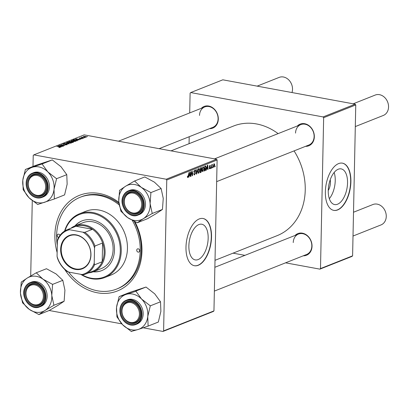 <?xml version="1.0" encoding="UTF-8"?>
<svg xmlns="http://www.w3.org/2000/svg" width="409" height="409" viewBox="0 0 409 409"><rect width="100%" height="100%" fill="white"/><g stroke="black" fill="none" stroke-linecap="round" stroke-linejoin="round"><path stroke-width="0.61" d="M330.221 179.766A9.11 4.637 -79.6 0 1 330.431 182.537A9.11 4.637 -79.6 0 1 328.248 190.497M347.543 182.895A18.134 9.233 100.4 0 0 341.178 168.891A18.134 9.233 100.4 0 0 328.248 190.558A18.134 9.233 100.4 0 0 334.613 204.561A18.134 9.233 100.4 0 0 347.543 182.895M329.327 198.702A18.134 9.233 100.4 0 0 335.232 180.63A18.134 9.233 100.4 0 0 334.153 172.48M350.896 181.698A24.003 12.219 100.4 0 0 342.471 163.16A24.003 12.219 100.4 0 0 325.354 191.836A24.003 12.219 100.4 0 0 333.78 210.374A24.003 12.219 100.4 0 0 350.896 181.698M333.667 210.354A24.003 12.219 100.4 0 0 350.661 181.652A24.003 12.219 100.4 0 0 342.353 163.14M188.871 245.901A18.134 9.233 -79.6 0 1 201.801 224.234A18.134 9.233 -79.6 0 1 208.166 238.237A18.134 9.233 -79.6 0 1 195.236 259.904A18.134 9.233 -79.6 0 1 188.871 245.901M211.525 237.041A24.003 12.219 100.4 0 0 203.099 218.503A24.003 12.219 100.4 0 0 185.983 247.184A24.003 12.219 100.4 0 0 194.408 265.722A24.003 12.219 100.4 0 0 211.525 237.041M194.29 265.697A24.003 12.219 100.4 0 0 211.289 237A24.003 12.219 100.4 0 0 202.982 218.483M295.119 235.415A11.662 9.56 68.3 0 1 306.014 234.623A11.662 9.56 68.3 0 1 312.041 246.238A11.662 9.56 68.3 0 1 303.222 255.814M214.372 291.096L306.586 254.48A10.971 8.998 -111.7 0 0 311.827 245.988A10.971 8.998 -111.7 0 0 298.488 234.081A10.971 8.998 -111.7 0 0 293.248 242.568M297.415 125.952A11.662 9.56 68.3 0 1 308.304 125.159A11.662 9.56 68.3 0 1 314.337 136.775A11.662 9.56 68.3 0 1 305.513 146.35M216.663 181.632L308.882 145.011A10.971 8.998 -111.7 0 0 314.122 136.524A10.971 8.998 -111.7 0 0 300.779 124.617A10.971 8.998 -111.7 0 0 295.543 133.104M201.381 108.278A11.662 9.56 68.3 0 1 212.276 107.485A11.662 9.56 68.3 0 1 218.304 119.101A11.662 9.56 68.3 0 1 209.48 128.677M159.142 148.666L212.849 127.342A10.971 8.998 -111.7 0 0 218.089 118.85A10.971 8.998 -111.7 0 0 204.751 106.943A10.971 8.998 -111.7 0 0 199.51 115.43M57.137 252.578A51.442 42.178 68.3 0 1 54.872 235.139A51.442 42.178 68.3 0 1 118.855 202.368M134.934 221.724A51.442 42.178 68.3 0 1 141.964 251.167A51.442 42.178 68.3 0 1 112.552 292.486A51.442 42.178 68.3 0 1 64.683 269.378M68.651 272.077A49.382 40.491 -111.7 0 0 116.642 289.051L117.736 288.616A49.382 40.491 -111.7 0 0 141.315 250.415A49.382 40.491 -111.7 0 0 134.147 221.351M118.978 203.447A49.382 40.491 -111.7 0 0 81.289 196.826L80.19 197.261A49.382 40.491 -111.7 0 0 56.616 235.461A49.382 40.491 -111.7 0 0 57.286 245.334M215.016 260.318L277.072 235.676A58.983 48.364 -111.7 0 0 305.237 190.042A58.983 48.364 -111.7 0 0 294.061 150.901M83.293 138.257L82.506 138.232L83.293 138.257M85.087 137.547L84.295 137.521L85.087 137.547M75.435 141.407L72.802 141.432L71.35 140.962L71.498 140.548L74.187 140.532C75.486 140.768 75.9 141.059 75.435 141.407L75.685 141.177M71.35 140.962L71.498 140.548L71.488 141.049M78.871 140.011L75.706 138.907L80.445 139.387L78.078 139.684L78.871 140.011M73.405 142.184L72.383 142.588L68.748 141.672L71.1 141.315L73.61 142.005M69.111 143.891L64.315 143.431L68.4 143.835L66.161 142.7L69.111 143.891M58.937 147.439L59.898 147.301L59.479 147.025L56.907 146.371L59.842 146.938L60.353 147.398L58.937 147.439M59.893 147.501L59.479 147.025M63.497 146.12L59.602 145.302L64.06 145.538L61.238 144.653L64.867 145.573L60.409 145.343L63.497 146.12M213.953 310.896L213.36 311.448L163.012 331.443L163.605 330.891L213.953 310.896L217.118 160.001L166.765 179.996L166.202 179.229L216.55 159.234L84.172 134.873L33.824 154.868L33.226 155.42L32.996 166.453M166.202 179.229L33.824 154.868M61.391 146.954L58.226 145.849L62.966 146.33L61.503 146.264L60.598 146.626L61.391 146.954M67.091 144.725L64.924 144.781L66.631 144.628L66.473 144.295L63.472 144.362L63.109 143.881L65.031 143.799L63.574 143.973L63.712 144.254L66.698 144.183L67.091 144.725L67.357 144.505M66.626 144.847L66.473 144.295M62.858 144.08L63.109 143.881L63.104 144.27M63.574 143.973L63.712 144.397M71.192 143.094L68.554 143.119L67.107 142.649L67.25 142.235L69.944 142.22C71.238 142.455 71.652 142.746 71.192 143.094L71.442 142.864M67.107 142.649L67.25 142.235L67.24 142.736M80.558 138.794L81.728 138.431L79.571 138.477L79.285 138.099L80.788 138.027L79.77 138.36L81.958 138.319L82.189 138.728L80.558 138.794M81.831 138.825L81.728 138.431M79.571 138.477L79.285 138.099L79.28 138.4M79.643 138.176L79.765 138.508M77.383 140.604L76.626 140.906L72.996 139.985L74.009 139.612L76.186 139.684L77.695 140.425L77.383 140.604M86.335 137.081L84.525 137.112L83.482 136.432L85.338 136.417L86.524 136.908M83.272 136.611L83.482 136.432L83.472 136.811M82.148 137.24L84.065 137.951L81.151 137.388L81.964 137.424L81.734 137.127L82.02 137.076L82.373 137.204L82.081 137.623M81.958 137.593L81.728 137.291M87.541 136.57L86.749 136.55L87.541 136.57M30.706 275.963L32.28 200.65M163.012 331.443L143.186 327.793M121.8 323.862L49.182 310.497M210.891 168.38L210.625 168.488L210.691 167.802L210.962 167.695L210.64 168.334M212.68 167.67L212.414 167.777L212.486 167.092L212.757 166.984L212.429 167.624M202.516 171.499L202.976 171.586L202.138 169.929L202.532 167.741L203.304 166.739L204.142 168.452L202.726 171.611M206.463 170.139L206.177 170.251L207.46 165.149L207.782 165.021L208.038 169.515L207.772 169.617L207.711 168.39L206.806 168.748L206.218 170.093M200.998 172.307L199.975 172.716L200.507 167.91L201.509 167.588L201.765 170.573L200.998 172.307L200.042 172.133M201.156 167.649L201.484 167.583M196.703 174.014L196.366 174.147L196.069 169.674L196.34 169.566L196.591 173.401L197.915 168.937L196.703 174.014L196.351 173.948M187.547 177.506L187.895 177.572L187.424 176.325L187.69 176.161L187.92 177.025L188.932 172.506L188.544 176.028L187.69 177.598M187.404 176.524L187.92 177.025M191.09 176.243L190.819 176.351L191.356 171.545L191.637 171.432L192.281 175.072L192.992 170.896L192.46 175.696L192.179 175.809L191.53 172.179L190.839 176.197M163.605 330.891L166.765 179.996M188.984 177.082L188.697 177.194L189.981 172.092L190.303 171.959L190.558 176.453L190.292 176.56L190.231 175.333L189.326 175.691L188.738 177.036M194.081 174.796L194.628 174.899L193.871 173.641L194.137 173.482L194.193 174.137L194.658 174.346L195.195 173.37L194.178 171.581L194.919 170.067L195.635 171.218L195.364 171.371L194.899 170.614L194.444 171.448L195.461 173.217L194.311 174.945M193.881 174.081L194.658 174.346M194.919 170.067L195.185 170.032M194.459 170.476L195.073 170.589L194.433 170.527M198.268 173.186L198.728 173.268L197.895 171.616L198.288 169.423L199.06 168.426L199.899 170.139L198.477 173.298M209.96 165.348L210.543 166.131L210.272 166.299L209.935 165.778L209.648 166.351L210.374 167.675L209.73 168.902L209.122 167.951L209.388 167.782L209.751 168.477L210.108 167.818L209.382 166.529L210.19 165.318M209.142 168.406L209.751 168.477M209.607 165.676L210.062 165.757L209.587 165.711M204.975 170.727L204.224 171.028L204.751 166.223L205.712 165.901L206.238 167.516L205.39 170.456L204.27 170.599M213.513 167.189L213.876 167.255L213.268 166.161L214.158 163.682L214.745 164.847L213.677 167.281M211.657 168.079L211.387 168.181L211.77 164.689L212.041 164.582L211.959 165.308L212.404 164.377L211.657 168.079L211.402 168.027M212.465 164.996L212.087 164.899M215.134 166.693L214.868 166.8L214.94 166.115L215.211 166.008L214.883 166.647M352.599 255.84L352.006 256.397L319.899 269.142L320.492 268.59L352.599 255.84L355.758 104.944L323.652 117.695L323.084 116.928L355.191 104.177L222.818 79.816L190.712 92.567L190.113 93.119L189.699 112.92M323.084 116.928L190.712 92.567M189.055 143.697L189.203 136.734M319.899 269.142L285.564 262.829M244.93 255.349L233.043 253.161M320.492 268.59L323.652 117.695M278.115 133.615A58.983 48.364 -111.7 0 0 233.534 126.033L171.028 150.855M355.191 104.177L355.758 104.944M216.55 159.234L217.118 160.001M192.148 175.64L192.46 175.696M190.282 176.402L190.558 176.453M189.214 175.144L190.231 175.333M189.863 173.58L189.479 175.093L190.205 174.807L190.093 172.547L189.618 173.534M187.394 176.928L187.757 176.995M195.364 171.064L195.635 171.115M195.369 171.167L195.635 171.218M194.188 171.402L194.444 171.448M194.178 171.76L194.536 171.821M195.18 173.165L195.461 173.217M196.31 173.35L196.591 173.401M199.633 170.088L199.899 170.139M198.488 169.699L198.161 171.529L198.759 172.721L199.633 170.19L199.04 168.968L198.207 169.648M197.9 171.483L198.161 171.529M198.559 168.881L199.209 168.948L198.59 168.835M197.997 172.629L198.759 172.721M201.571 168.447L201.841 168.498M201.003 169.684L201.463 169.766M201.499 170.527L201.765 170.573M200.712 168.365L200.548 169.863L201.412 169.326L201.576 168.62L201.167 168.186L200.461 168.319M200.292 169.817L200.548 169.863M200.487 168.058L201.402 168.135L200.497 167.966M200.487 170.425L200.308 172.046L201.064 171.719L201.499 170.665L201.049 170.2L200.231 170.379M200.052 172L200.308 172.046M200.267 170.057L201.305 170.154L200.277 169.965M210.262 166.08L210.543 166.131M209.382 166.56L209.669 166.611M209.439 166.969L210.257 167.117M210.088 167.624L210.374 167.675M207.762 169.464L208.038 169.515M206.693 168.201L207.711 168.39M207.343 166.637L206.959 168.15L207.685 167.864L207.573 165.604L207.097 166.591M205.972 167.465L206.238 167.516M204.653 170.318L205.39 170.456M204.955 166.678L204.551 170.359L205.972 167.593L205.676 166.473L204.704 166.632M205.676 166.473L204.73 166.412M203.881 168.401L204.142 168.452M202.731 168.012L202.404 169.847L203.007 171.034L203.881 168.508L203.283 167.286L202.45 167.961M202.143 169.796L202.404 169.847M202.803 167.194L203.452 167.261L202.833 167.148M202.24 170.947L203.007 171.034M214.48 164.796L214.745 164.847M213.779 164.014L214.234 164.096L213.539 166.008L213.887 166.831L214.48 164.95L213.764 164.04M213.278 165.957L213.539 166.008M213.309 166.729L213.702 166.8M213.314 166.76L213.887 166.831M58.543 145.987L58.548 145.722M59.412 146.12L60.266 146.483L60.992 146.192L58.794 145.88L59.407 146.35M60.987 146.473L60.992 146.192M67.623 142.894L67.628 142.623L68.84 143.017L70.9 142.838L70.895 143.181M67.715 142.327L67.628 142.623L67.715 142.327L69.632 142.317L70.731 143.206M69.443 141.672L70.578 141.959L71.273 141.586L69.898 141.488L69.438 141.846M70.997 142.24L71.273 141.586M71.002 142.066L72.224 142.378L72.966 142.071L72.597 141.765L71.002 142.066M72.96 142.363L72.597 141.765M76.023 139.045L76.028 138.779M76.892 139.178L77.746 139.541L78.472 139.254L76.273 138.942L76.887 139.408M78.467 139.53L78.472 139.254M73.686 140.159L76.473 140.691L77.183 140.302L77.173 140.686M76.805 140.834L76.815 140.553C77.413 140.256 77.107 140.001 75.895 139.786L73.686 139.985M71.866 141.207L71.872 140.936L73.088 141.33L75.149 141.156L75.138 141.494M71.964 140.64L71.872 140.936L71.964 140.64L73.876 140.63L74.975 141.524M85.962 137.173L85.067 136.519L83.84 136.509L83.722 136.918M83.84 136.509L86.059 137.158M82.01 137.608L82.02 137.076M121.984 310.917A10.286 8.436 -111.7 0 0 130.486 322.445A10.286 8.436 -111.7 0 0 139.403 314.122A10.286 8.436 -111.7 0 0 130.9 302.594A10.286 8.436 -111.7 0 0 121.984 310.917M140.348 314.081A10.971 8.998 68.3 0 1 135.108 322.573A10.971 8.998 68.3 0 1 121.77 310.666A10.971 8.998 68.3 0 1 127.005 302.174A10.971 8.998 68.3 0 1 140.348 314.081M353.013 236.044L381.019 224.919A10.971 8.998 -111.7 0 0 386.26 216.433A10.971 8.998 -111.7 0 0 372.916 204.526L353.514 212.23M25.951 293.243A10.286 8.436 -111.7 0 0 34.453 304.771A10.286 8.436 -111.7 0 0 43.369 296.448A10.286 8.436 -111.7 0 0 34.867 284.92A10.286 8.436 -111.7 0 0 25.951 293.243M44.315 296.413A10.971 8.998 68.3 0 1 39.075 304.899A10.971 8.998 68.3 0 1 25.736 292.992A10.971 8.998 68.3 0 1 30.977 284.5A10.971 8.998 68.3 0 1 44.315 296.413M355.309 126.575L383.31 115.456A10.971 8.998 -111.7 0 0 388.55 106.969A10.971 8.998 -111.7 0 0 375.211 95.062L353.182 103.809M141.693 204.658A10.286 8.436 -111.7 0 0 133.191 193.125A10.286 8.436 -111.7 0 0 124.275 201.453A10.286 8.436 -111.7 0 0 132.777 212.982A10.286 8.436 -111.7 0 0 141.693 204.658M124.06 201.197A10.971 8.998 68.3 0 1 129.3 192.711A10.971 8.998 68.3 0 1 142.639 204.618A10.971 8.998 68.3 0 1 137.398 213.109A10.971 8.998 68.3 0 1 124.06 201.197M45.665 186.985A10.286 8.436 -111.7 0 0 37.163 175.456A10.286 8.436 -111.7 0 0 28.247 183.779A10.286 8.436 -111.7 0 0 36.744 195.308A10.286 8.436 -111.7 0 0 45.665 186.985M28.027 183.529A10.971 8.998 68.3 0 1 33.267 175.037A10.971 8.998 68.3 0 1 46.611 186.949A10.971 8.998 68.3 0 1 41.37 195.436A10.971 8.998 68.3 0 1 28.027 183.529M291.975 92.541A10.971 8.998 -111.7 0 0 292.517 89.295A10.971 8.998 -111.7 0 0 279.178 77.388L257.149 86.135M119.106 296.617L129.326 292.563L146.018 287.046L154.73 293.841L160.517 301.791L160.885 311.336L158.329 322.041L148.114 326.101L147.751 316.551L150.302 305.845L141.591 299.056L135.972 291.28L119.106 296.617L116.555 307.328L116.918 316.873L122.71 324.823A18.553 15.215 68.3 0 1 117.695 316.714A18.553 15.215 68.3 0 1 116.555 307.328A18.553 15.215 68.3 0 1 125.998 294.444A18.553 15.215 68.3 0 1 141.591 299.056A18.553 15.215 68.3 0 1 147.751 316.551A18.553 15.215 68.3 0 1 138.308 329.434L148.114 326.101M116.943 316.632A21.299 17.464 -111.7 0 0 117.02 316.842A21.299 17.464 -111.7 0 0 117.092 317.052M121.611 315.518A11.662 9.56 68.3 0 1 126.826 301.525A11.662 9.56 68.3 0 1 139.776 309.516A11.662 9.56 68.3 0 1 134.561 323.514A11.662 9.56 68.3 0 1 121.611 315.518M139.607 309.552A10.971 8.998 -111.7 0 0 127.005 302.174A10.971 8.998 -111.7 0 0 122.506 315.196A10.971 8.998 -111.7 0 0 135.108 322.573A10.971 8.998 -111.7 0 0 139.607 309.552M120.757 315.784A13.032 10.685 68.3 0 1 126.1 300.318C120.497 303.299 118.692 308.463 120.691 315.814C124.075 323.325 129.086 326.234 135.722 324.541L136.959 324.051A13.032 10.685 -111.7 0 0 142.301 308.585A13.032 10.685 -111.7 0 0 127.342 299.828L126.1 300.318A13.032 10.685 68.3 0 1 141.064 309.076A13.032 10.685 68.3 0 1 135.722 324.541A13.032 10.685 68.3 0 1 120.762 315.799M131.248 331.438L138.308 329.434A18.553 15.215 -111.7 0 1 122.71 324.823L131.248 331.438A21.299 17.464 -111.7 0 0 131.621 331.546M146.018 287.046L135.798 291.106M160.517 301.791L150.302 305.845M150.277 306.09A21.299 17.464 -111.7 0 0 150.129 305.671M135.972 291.28A21.299 17.464 -111.7 0 0 135.599 291.172M119.31 296.551A21.299 17.464 -111.7 0 0 119.08 296.862M147.915 326.167A21.299 17.464 -111.7 0 0 148.14 325.855M36.253 272.788L46.468 268.728L56.094 273.943L62.802 280.318L64.924 290.191L64.131 301.223L58.088 305.298L49.121 310.533L38.906 314.587L44.949 310.513L53.911 305.278L51.79 295.405L52.587 284.378L42.96 279.163L36.253 272.788L27.291 278.018L21.248 282.098L20.45 293.125A18.553 15.215 68.3 0 1 21.974 284.229A18.553 15.215 68.3 0 1 27.291 278.018A18.553 15.215 68.3 0 1 42.96 279.163A18.553 15.215 68.3 0 1 51.79 295.405A18.553 15.215 68.3 0 1 44.949 310.513A18.553 15.215 68.3 0 1 29.279 309.373L38.906 314.587M21.426 281.985A21.299 17.464 -111.7 0 0 21.345 282.164A21.299 17.464 -111.7 0 0 21.263 282.343M25.772 288.539A11.662 9.56 68.3 0 1 38.957 285.354A11.662 9.56 68.3 0 1 43.548 301.152A11.662 9.56 68.3 0 1 30.363 304.337A11.662 9.56 68.3 0 1 25.772 288.539M43.39 300.635A10.971 8.998 -111.7 0 0 41.595 288.212A10.971 8.998 -111.7 0 0 30.977 284.5A10.971 8.998 -111.7 0 0 26.662 288.764A10.971 8.998 -111.7 0 0 28.456 301.188A10.971 8.998 -111.7 0 0 39.075 304.899A10.971 8.998 -111.7 0 0 43.39 300.635M24.944 287.711A13.032 10.685 68.3 0 1 30.072 282.65C27.751 283.601 26.023 285.303 24.883 287.762C20 297.087 30.787 311.096 39.688 306.873L40.931 306.377A13.032 10.685 -111.7 0 0 46.053 301.315A13.032 10.685 -111.7 0 0 43.921 286.561A13.032 10.685 -111.7 0 0 31.309 282.154L30.072 282.65A13.032 10.685 68.3 0 1 42.679 287.057A13.032 10.685 68.3 0 1 44.816 301.811A13.032 10.685 68.3 0 1 39.688 306.873A13.032 10.685 68.3 0 1 27.127 302.527A13.032 10.685 68.3 0 1 24.888 287.844M22.556 302.747L29.279 309.373A18.553 15.215 -111.7 0 1 20.45 293.125L22.556 302.747A21.299 17.464 -111.7 0 0 22.771 303.135M62.802 280.318L52.587 284.378M64.131 301.223L53.911 305.278M53.732 305.39A21.299 17.464 -111.7 0 0 53.896 305.027M52.603 284.628A21.299 17.464 -111.7 0 0 52.393 284.24M36.447 272.926A21.299 17.464 -111.7 0 0 36.074 272.895M38.712 314.449A21.299 17.464 -111.7 0 0 39.085 314.475M150.113 203.616A18.553 15.215 68.3 0 1 148.59 212.511A18.553 15.215 68.3 0 1 143.278 218.723L152.24 213.488L150.113 203.616L150.911 192.588L141.284 187.368L134.576 180.993L125.614 186.228L119.571 190.303L118.774 201.335L120.895 211.202L127.603 217.578L137.23 222.798L143.278 218.723A18.553 15.215 68.3 0 1 127.603 217.578A18.553 15.215 68.3 0 1 118.774 201.335A18.553 15.215 68.3 0 1 125.614 186.228A18.553 15.215 68.3 0 1 141.284 187.368A18.553 15.215 -111.7 0 1 150.113 203.616M152.056 213.6A21.299 17.464 -111.7 0 0 152.143 213.416A21.299 17.464 -111.7 0 0 152.22 213.237M141.872 209.362A11.662 9.56 68.3 0 1 128.687 212.547A11.662 9.56 68.3 0 1 124.096 196.744A11.662 9.56 68.3 0 1 137.281 193.564A11.662 9.56 68.3 0 1 141.872 209.362M124.985 196.974A10.971 8.998 -111.7 0 0 126.78 209.398A10.971 8.998 -111.7 0 0 137.398 213.109A10.971 8.998 -111.7 0 0 141.713 208.846A10.971 8.998 -111.7 0 0 139.919 196.422A10.971 8.998 -111.7 0 0 129.3 192.711A10.971 8.998 -111.7 0 0 124.985 196.974M144.377 209.526A13.032 10.685 -111.7 0 0 142.245 194.771A13.032 10.685 -111.7 0 0 129.633 190.364L128.395 190.855A13.032 10.685 68.3 0 1 141.003 195.262A13.032 10.685 68.3 0 1 143.14 210.016A13.032 10.685 68.3 0 1 138.012 215.078A13.032 10.685 68.3 0 1 125.405 210.671A13.032 10.685 68.3 0 1 123.267 195.916A13.032 10.685 68.3 0 1 128.395 190.855C126.079 191.811 124.346 193.513 123.206 195.972C118.324 205.292 129.111 219.301 138.012 215.078L139.254 214.587A13.032 10.685 -111.7 0 0 144.377 209.526M134.576 180.993L144.791 176.939L154.418 182.153L161.126 188.529L163.247 198.401L162.455 209.428L152.24 213.488M161.126 188.529L150.911 192.588M162.455 209.428L156.412 213.503L147.45 218.738L137.23 222.798M119.75 190.19A21.299 17.464 -111.7 0 0 119.586 190.553M120.88 210.952A21.299 17.464 -111.7 0 0 121.095 211.346M137.035 222.66A21.299 17.464 -111.7 0 0 137.414 222.685M150.926 192.833A21.299 17.464 -111.7 0 0 150.716 192.445M134.771 181.131A21.299 17.464 -111.7 0 0 134.397 181.105M47.853 171.918A18.553 15.215 68.3 0 1 52.868 180.026A18.553 15.215 68.3 0 1 54.008 189.413L56.565 178.707L47.853 171.918L42.061 163.968L25.368 169.484L22.817 180.19L23.18 189.735L28.973 197.685L37.684 204.474L54.377 198.963L54.008 189.413A18.553 15.215 68.3 0 1 44.571 202.302A18.553 15.215 68.3 0 1 28.973 197.685A18.553 15.215 68.3 0 1 22.817 180.19A18.553 15.215 68.3 0 1 32.255 167.307A18.553 15.215 -111.7 0 1 47.853 171.918M56.539 178.953A21.299 17.464 -111.7 0 0 56.468 178.743A21.299 17.464 -111.7 0 0 56.391 178.534M46.038 182.383A11.662 9.56 68.3 0 1 40.823 196.376A11.662 9.56 68.3 0 1 27.868 188.38A11.662 9.56 68.3 0 1 33.083 174.387A11.662 9.56 68.3 0 1 46.038 182.383M28.768 188.058A10.971 8.998 -111.7 0 0 41.37 195.436A10.971 8.998 -111.7 0 0 45.869 182.414A10.971 8.998 -111.7 0 0 33.267 175.037A10.971 8.998 -111.7 0 0 28.768 188.058M48.564 181.448A13.032 10.685 -111.7 0 0 33.604 172.69L32.362 173.181A13.032 10.685 68.3 0 1 47.326 181.944A13.032 10.685 68.3 0 1 41.984 197.404A13.032 10.685 68.3 0 1 27.02 188.646A13.032 10.685 68.3 0 1 32.362 173.181C26.759 176.161 24.954 181.325 26.953 188.677C30.338 196.187 35.348 199.096 41.984 197.404L43.221 196.913A13.032 10.685 -111.7 0 0 48.564 181.448M25.368 169.484L35.588 165.425L52.28 159.914L60.987 166.703L66.779 174.653L56.565 178.707M52.28 159.914L42.061 163.968M66.779 174.653L67.148 184.198L64.591 194.904L54.377 198.963M23.206 189.495A21.299 17.464 -111.7 0 0 23.354 189.914M37.51 204.301A21.299 17.464 -111.7 0 0 37.884 204.413M54.177 199.03A21.299 17.464 -111.7 0 0 54.402 198.718M42.234 164.147A21.299 17.464 -111.7 0 0 41.861 164.035M25.568 169.418A21.299 17.464 -111.7 0 0 25.343 169.725M139.638 250.743A1.713 1.406 -111.7 0 0 137.557 248.882A1.713 1.406 -111.7 0 0 136.739 250.206A1.713 1.406 -111.7 0 0 138.82 252.067A1.713 1.406 -111.7 0 0 139.638 250.743M59.98 235.39A1.713 1.406 -111.7 0 0 58.012 234.245A1.713 1.406 -111.7 0 0 57.194 235.569A1.713 1.406 -111.7 0 0 58.625 237.491M93.119 271.821A26.749 21.933 -111.7 0 0 101.723 270.625A26.749 21.933 -111.7 0 0 114.494 249.93A26.749 21.933 -111.7 0 0 81.979 220.901A26.749 21.933 -111.7 0 0 74.893 225.932M82.163 220.829A26.749 21.933 -111.7 0 0 75.261 225.783M81.478 274.444A33.61 27.556 -111.7 0 0 120.297 250.998A33.61 27.556 -111.7 0 0 96.943 214.541A33.61 27.556 -111.7 0 0 64.98 230.824M64.586 231.07A34.295 28.119 68.3 0 1 79.561 213.743A34.295 28.119 68.3 0 1 121.243 250.962A34.295 28.119 68.3 0 1 104.873 277.491A34.295 28.119 68.3 0 1 80.701 274.301M104.873 277.491L111.074 275.027A34.295 28.119 -111.7 0 0 127.45 248.498A34.295 28.119 -111.7 0 0 85.762 211.284L79.561 213.743M116.642 289.051A49.382 40.491 -111.7 0 0 140.221 250.85A49.382 40.491 -111.7 0 0 132.291 220.42M70.926 228.242A24.693 20.245 68.3 0 1 75.077 225.855L83.104 222.67A24.693 20.245 68.3 0 1 113.114 249.464A24.693 20.245 68.3 0 1 101.325 268.565L93.298 271.755A24.693 20.245 68.3 0 1 88.641 272.864M119.208 204.924A49.382 40.491 -111.7 0 0 80.19 197.261M93.487 271.678A26.749 21.933 -111.7 0 0 101.902 270.548M76.156 234.863A17.899 14.678 68.3 0 1 90.951 254.925A17.899 14.678 68.3 0 1 75.435 269.408A17.899 14.678 68.3 0 1 60.644 249.347A17.899 14.678 68.3 0 1 76.156 234.863M75.66 268.928A17.49 14.341 -111.7 0 0 82.47 268.304A17.49 14.341 -111.7 0 0 90.486 250.727A17.49 14.341 -111.7 0 0 76.371 235.175A17.49 14.341 -111.7 0 0 69.561 235.794A17.49 14.341 -111.7 0 0 61.544 253.37A17.49 14.341 -111.7 0 0 75.66 268.928M94.218 263.161L94.545 264.797A24.003 19.683 68.3 0 1 85.021 274.301L92.685 271.259A24.003 19.683 -111.7 0 0 102.204 261.75L102.598 242.987A24.003 19.683 -111.7 0 0 92.5 229.285A24.003 19.683 -111.7 0 0 84.31 225.788A24.003 19.683 -111.7 0 0 76.033 226.259A24.003 19.683 -111.7 0 0 74.965 226.637L67.301 229.684A24.003 19.683 68.3 0 1 68.375 229.301L69.571 229.73A23.318 19.121 -111.7 0 0 57.378 241.116L57.055 256.32A23.318 19.121 -111.7 0 0 68.681 272.087L82.025 274.541A23.318 19.121 -111.7 0 0 94.218 263.161L94.535 247.951A23.318 19.121 -111.7 0 0 82.909 232.189L69.571 229.73M75.077 225.855A24.693 20.245 68.3 0 1 84.689 224.981A24.693 20.245 68.3 0 1 104.622 246.939A24.693 20.245 68.3 0 1 93.298 271.755M82.909 232.189L84.837 232.327L92.5 229.285L76.033 226.259L68.375 229.301M94.545 264.797L102.204 261.75A24.003 19.683 -111.7 0 0 102.598 242.987L94.939 246.029L94.535 247.951M57.378 241.116L57.776 239.188A24.003 19.683 68.3 0 1 67.301 229.684M68.681 272.087L67.485 271.658A24.003 19.683 68.3 0 1 57.388 257.956L57.055 256.32M85.021 274.301A24.003 19.683 68.3 0 1 83.947 274.684L82.025 274.541M84.837 232.327A24.003 19.683 68.3 0 1 94.939 246.029M191.642 172.987L191.944 173.043M191.862 174.168L192.164 174.219M191.167 173.263L191.422 173.309M194.203 171.979L194.981 172.123M196.233 172.174L196.524 172.225M209.388 166.734L209.883 166.826M211.56 166.627L211.821 166.678M69.397 141.836L69.402 141.412M72.72 142.455L72.725 142.179M73.625 140.144L73.63 139.73M120.859 315.763A12.618 10.348 -111.7 0 0 134.878 324.419A12.618 10.348 -111.7 0 0 140.522 309.27A12.618 10.348 -111.7 0 0 126.504 300.62A12.618 10.348 -111.7 0 0 120.859 315.763M25.041 288.018A12.618 10.348 -111.7 0 0 30.01 305.119A12.618 10.348 -111.7 0 0 44.279 301.673A12.618 10.348 -111.7 0 0 39.31 284.572A12.618 10.348 -111.7 0 0 25.041 288.018M142.608 209.883A12.618 10.348 -111.7 0 0 137.639 192.782A12.618 10.348 -111.7 0 0 123.365 196.228A12.618 10.348 -111.7 0 0 128.334 213.329A12.618 10.348 -111.7 0 0 142.608 209.883M46.784 182.133A12.618 10.348 -111.7 0 0 32.766 173.482A12.618 10.348 -111.7 0 0 27.122 188.631A12.618 10.348 -111.7 0 0 41.14 197.281A12.618 10.348 -111.7 0 0 46.784 182.133M187.828 177.036L187.394 176.954M194.433 174.382L193.902 174.28M212.383 164.939L212.092 164.883M59.985 147.23L59.98 147.491M66.825 144.474L66.82 144.806M67.541 142.485L67.531 142.864M73.047 141.969L73.037 142.332M71.785 140.798L71.779 141.177M214.868 267.287L298.488 234.081M300.779 124.617L214.536 158.861M118.508 141.192L204.751 106.943"/></g></svg>
